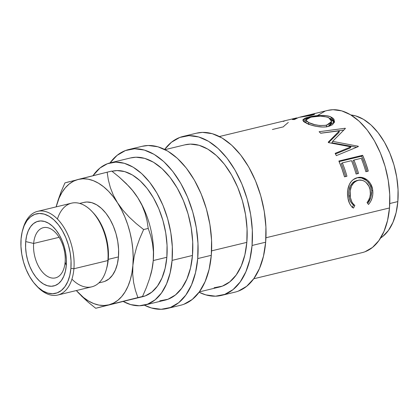 <?xml version="1.0" encoding="UTF-8"?>
<svg xmlns="http://www.w3.org/2000/svg" width="419" height="419" viewBox="0 0 419 419"><rect width="100%" height="100%" fill="white"/><g stroke="black" fill="none" stroke-linecap="round" stroke-linejoin="round"><path stroke-width="0.63" d="M33.656 243.449A25.821 15.074 -103.6 0 0 47.41 276.351A25.821 15.074 -103.6 0 0 65.118 262.116L66.265 265.625A33.279 19.426 76.4 0 1 43.44 283.972A33.279 19.426 76.4 0 1 25.716 241.574L33.656 243.449L59.137 237.306L33.656 243.449A25.821 15.074 76.4 0 1 43.335 227.679A25.821 15.074 76.4 0 1 65.118 262.116A25.821 15.074 76.4 0 1 55.439 277.886A25.821 15.074 76.4 0 1 33.656 243.449L25.716 241.574L25.611 247.729L26.287 254.113L27.717 260.477L29.854 266.573L32.609 272.172L35.877 277.059L39.533 281.044L43.44 283.972L47.441 285.737L51.39 286.266L55.13 285.538L58.524 283.579L61.431 280.473L63.746 276.336L65.374 271.323L66.265 265.625L66.37 259.471L65.694 253.086L64.264 246.723L62.127 240.626L59.372 235.028L56.104 230.141L52.448 226.155L48.541 223.227L44.534 221.462L40.591 220.933L36.846 221.661L33.457 223.615L30.55 226.726L28.235 230.864L26.607 235.876L25.716 241.574A33.279 19.426 76.4 0 1 48.541 223.227A33.279 19.426 76.4 0 1 66.265 265.625L65.118 262.116A25.821 15.074 -103.6 0 0 51.364 229.209A25.821 15.074 -103.6 0 0 33.656 243.449M365.022 251.74L372.475 247.44L378.87 240.611L383.956 231.508L387.544 220.488L389.497 207.965L265.939 237.756L389.497 207.965A73.163 42.712 -103.6 0 0 327.773 110.396L310.374 114.597L314.648 114.073L311.537 115.351L298.826 117.393L294.348 119.562A73.163 42.712 -103.6 0 0 292.357 119.53L296.935 117.859M309.578 114.816A73.163 42.712 76.4 0 1 310.374 114.597L310.374 114.597A73.163 42.712 -103.6 0 0 309.578 114.816M330.093 116.608L332.817 118.09L334.006 119.331L334.451 122.112L332.471 124.705L329.507 126.098L325.689 126.889L322.813 127.036L316.696 126.423L310.877 124.993L304.566 122.217L303.403 121.332L302.947 119.708L304.843 118.278L306.656 117.624L315.926 115.77L320.556 115.414L326.432 115.702L330.093 116.608M350.96 146.854L328.533 142.628A73.163 42.712 -103.6 0 0 328.218 142.188L339.458 130.817L320.682 133.247A73.163 42.712 -103.6 0 0 319.116 131.718L345.172 128.245A73.163 42.712 76.4 0 1 345.392 128.476L332.634 141.365L358.182 146.231A73.163 42.712 76.4 0 1 358.36 146.556L336.342 155.643A73.163 42.712 -103.6 0 0 335.158 153.354L350.96 146.854L350.09 148.043L335.483 153.967L350.09 148.043L350.96 146.854L335.158 153.354A73.163 42.712 -103.6 0 1 336.342 155.643L358.36 146.556A73.163 42.712 -103.6 0 0 358.182 146.231L357.737 146.812L358.182 146.231L332.634 141.365L331.921 142.806L356.653 147.258L331.921 142.806L332.634 141.365L345.392 128.476A73.163 42.712 -103.6 0 0 345.172 128.245L344.984 128.869L345.172 128.245L319.116 131.718A73.163 42.712 -103.6 0 1 320.682 133.247L339.458 130.817L338.924 132.477L328.522 142.617L350.96 146.854M338.871 161.027L362.65 155.292A73.163 42.712 76.4 0 1 368.285 171.099L365.845 171.685A73.163 42.712 -103.6 0 0 361.241 158.309L353.924 160.074A73.163 42.712 76.4 0 1 358.528 173.45L356.087 174.037A73.163 42.712 -103.6 0 0 351.489 160.66L342.339 162.865A73.163 42.712 76.4 0 1 346.942 176.242L344.507 176.828A73.163 42.712 -103.6 0 0 338.871 161.027L362.65 155.292L361.628 156.187L339.128 161.614L361.628 156.187L362.65 155.292L365.724 163.043L368.285 171.099L365.845 171.685A73.163 42.712 -103.6 0 0 361.241 158.309L353.924 160.074L352.877 160.891A71.01 41.455 76.4 0 1 357.302 173.744A71.01 41.455 -103.6 0 0 352.877 160.891L353.924 160.074A73.163 42.712 -103.6 0 1 358.528 173.45L356.087 174.037A73.163 42.712 -103.6 0 0 351.489 160.66L342.339 162.865L341.291 163.688A71.01 41.455 76.4 0 1 345.722 176.535A71.01 41.455 -103.6 0 0 341.291 163.688L342.339 162.865A73.163 42.712 -103.6 0 1 346.942 176.242L344.507 176.828L341.941 168.778L338.871 161.027M369.087 203.775L368.5 204.467L367.044 202.555L368.704 200.01L369.83 197.124L370.354 194.06L370.087 189.723L368.898 186.198L366.038 182.422L364.184 181.123L362.152 180.327L359.004 180.139L355.993 181.055L354.196 182.26L351.504 186.01L350.158 190.849L350.399 197.49L351.698 201.57L353.102 203.781L354.851 205.493L353.463 208.096L351.274 206.138L349.566 203.451L348.006 198.438L347.534 193.154L347.765 189.687L349.514 184.124L351.405 181.327L353.212 179.641L357.517 177.661L360.057 177.337L362.644 177.635L367.468 180.149L370.328 183.396L372.501 189.021L372.805 194.296L372.109 198.009L370.642 201.471L369.087 203.775M397.841 201.581A64.557 37.684 -103.6 0 0 350.933 114.984L355.694 115.901L363.462 119.321L371.04 125.003L378.132 132.734L384.474 142.214L389.822 153.076L393.96 164.908L396.741 177.253L398.05 189.634L397.841 201.581L389.77 203.524L397.841 201.581L396.117 212.627L392.954 222.353L388.465 230.382L382.825 236.41L380.599 238.013A64.557 37.684 -103.6 0 0 397.841 201.581M238.306 291.126L246.634 286.324L253.778 278.687L259.466 268.516L263.472 256.192L265.656 242.203A81.773 47.735 -103.6 0 0 196.673 133.153L183.087 136.432A81.773 47.735 76.4 0 1 252.065 245.476L265.656 242.203L265.918 227.072L264.263 211.386L260.744 195.752L255.496 180.767L248.729 167.008L240.695 154.999L231.707 145.21L222.107 138.008L212.271 133.677L202.566 132.378L196.469 133.2M221.421 295.416A81.773 47.735 76.4 0 1 199.088 292.253L205.823 294.892L215.523 296.191L224.715 294.4L233.043 289.597L240.187 281.961L245.874 271.79L249.886 259.471L252.065 245.476A81.773 47.735 76.4 0 1 221.421 295.416L235.007 292.143A81.773 47.735 -103.6 0 0 265.656 242.203L252.065 245.476L252.332 230.345L250.672 214.664L247.152 199.03L241.91 184.046L235.138 170.282L227.103 158.277L218.116 148.483L208.521 141.287L198.679 136.95L188.979 135.656L179.788 137.442L171.46 142.245L164.651 149.421A81.773 47.735 76.4 0 1 183.087 136.432M183.951 304.231L192.279 299.428L199.423 291.792L205.111 281.62L209.123 269.297L211.302 255.307A81.773 47.735 -103.6 0 0 142.319 146.257L128.733 149.536A81.773 47.735 76.4 0 1 197.716 258.581L211.302 255.307L211.569 240.176L209.909 224.495L206.389 208.856L201.146 193.871L194.374 180.112L186.34 168.103L177.352 158.314L167.757 151.112L157.916 146.781L148.216 145.487L142.12 146.31M110.024 162.902A81.773 47.735 76.4 0 1 128.733 149.536M57.775 295.028L91.745 286.837A43.037 25.124 -103.6 0 0 107.877 260.555L73.906 268.747A43.037 25.124 -103.6 0 0 54.25 216.167A43.037 25.124 -103.6 0 0 23.118 228.345L22.647 229.994A40.884 23.867 76.4 0 1 52.223 218.43A40.884 23.867 76.4 0 1 70.9 268.375L73.906 268.747L107.877 260.555L108.264 259.366A40.884 23.867 -103.6 0 0 93.379 212.941L92.206 211.684A43.037 25.124 76.4 0 1 107.877 260.555A43.037 25.124 -103.6 0 0 71.57 203.163L37.6 211.349A43.037 25.124 76.4 0 1 73.906 268.747A43.037 25.124 76.4 0 1 57.775 295.028A43.037 25.124 76.4 0 1 36.553 285.863M35.971 285.245L37.139 286.502A43.037 25.124 -103.6 0 0 73.906 268.747L70.9 268.375A40.884 23.867 76.4 0 1 35.971 285.245A40.884 23.867 76.4 0 1 21.081 238.825L22.17 231.827L24.176 225.668L27.02 220.577L30.592 216.764L34.756 214.36L39.355 213.465L44.205 214.114L49.123 216.283L53.925 219.881L58.419 224.778L62.436 230.78L65.82 237.662L68.444 245.152L70.203 252.971L71.031 260.812L70.9 268.375L69.805 275.372L67.805 281.531L64.961 286.622L61.389 290.435L57.225 292.839L52.626 293.735L47.776 293.085L42.858 290.917L38.056 287.319L33.562 282.422L29.545 276.42L26.161 269.537L23.537 262.048L21.778 254.228L20.95 246.388L21.081 238.825A40.884 23.867 76.4 0 1 22.647 229.994M57.424 219.027A43.037 25.124 76.4 0 1 92.206 211.684M22.888 229.183A43.037 25.124 76.4 0 1 37.6 211.349M92.798 212.333A40.884 23.867 76.4 0 1 108.264 259.366L118.457 256.91A40.884 23.867 -103.6 0 0 83.962 202.387L79.699 203.414M129.298 186.764A64.557 37.684 -103.6 0 0 129.293 186.759A64.557 37.684 76.4 0 1 137.877 197.852A64.557 37.684 76.4 0 1 153.26 260.55L166.846 257.276A64.557 37.684 -103.6 0 0 112.386 171.182L112.014 171.271M144.665 305.069L165.049 300.156A73.163 42.712 -103.6 0 0 192.473 255.47A73.163 42.712 -103.6 0 0 130.749 157.9L110.37 162.818A73.163 42.712 76.4 0 1 172.089 260.388L192.473 255.47L172.089 260.388A73.163 42.712 76.4 0 1 144.665 305.069A73.163 42.712 76.4 0 1 123.196 301.46L130.712 304.603L139.396 305.76L147.619 304.163L155.067 299.863L161.462 293.033L166.553 283.93L170.14 272.905L172.089 260.388L172.324 246.849L170.842 232.817L167.694 218.828L163.001 205.42L156.942 193.107L149.756 182.365L141.711 173.602L133.127 167.16L124.323 163.284L115.644 162.127L107.416 163.724L99.968 168.024L92.966 175.718A73.163 42.712 76.4 0 1 110.37 162.818M199.36 291.881L219.399 287.046A73.163 42.712 -103.6 0 0 246.822 242.365L211.585 250.861L246.822 242.365A73.163 42.712 -103.6 0 0 185.104 144.796L165.065 149.63M139.92 297.181L145.252 295.898L151.83 292.106L157.471 286.077L161.959 278.048L165.123 268.322L166.846 257.276L167.055 245.33L165.746 232.948L162.965 220.604L158.827 208.772L153.48 197.909L147.137 188.43L140.046 180.699L132.467 175.016L124.7 171.596L117.037 170.575L112.224 171.224M150.327 276.095L150.788 274.487A64.557 37.684 -103.6 0 0 153.26 260.55L151.935 269.579L149.583 278.598L146.372 287.602L142.518 296.474L129.309 299.915A64.557 37.684 76.4 0 1 129.062 299.978L142.649 296.699A64.557 37.684 -103.6 0 0 166.846 257.276L153.26 260.55A64.557 37.684 76.4 0 1 150.578 275.199A64.557 37.684 -103.6 0 0 150.583 275.194M108.924 304.828L142.518 296.474L137.903 297.584L135.41 290.257L133.603 282.427L132.703 274.183L132.875 265.463L134.2 256.433L136.552 247.414L139.763 238.411L143.617 229.544L136.102 223.479L129.136 217.047L122.872 210.165L117.498 202.77A64.557 37.684 76.4 0 1 132.875 265.463A64.557 37.684 76.4 0 1 108.924 304.828A64.557 37.684 76.4 0 1 77.725 292.101A64.557 37.684 76.4 0 1 76.331 290.556L83.507 297.511L88.598 301.057L93.777 303.602L98.947 305.09L104.027 305.503L108.924 304.828L137.903 297.584L135.41 290.257L133.603 282.427L132.703 274.183L132.875 265.463L134.2 256.433L136.552 247.414L139.763 238.411L143.617 229.544L148.232 228.428L150.72 235.761L152.526 243.586L153.427 251.829L153.26 260.55A64.557 37.684 -103.6 0 0 137.877 197.852L132.504 190.456L126.239 183.569L119.274 177.143L111.763 171.078L107.144 172.193L111.763 171.078L119.274 177.143L128.733 186.156L132.504 190.456L137.877 197.852L142.031 205.41L145.053 213.109L147.059 220.818L148.232 228.428L150.72 235.761L152.526 243.586L153.427 251.829L153.26 260.55L151.935 269.579L149.583 278.598L146.372 287.602L142.518 296.474L95.715 308.274L108.924 304.828L113.565 303.084L117.859 300.297L121.735 296.516L125.134 291.802L127.989 286.24L130.257 279.923L131.891 272.958L132.875 265.463L133.184 257.575L132.818 249.42L131.776 241.14L130.079 232.875L127.758 224.773L124.857 216.963L121.416 209.589L117.498 202.77L113.172 196.621L108.505 191.253L103.587 186.759L98.496 183.208L93.322 180.668L88.147 179.175L83.072 178.766L78.17 179.437L73.535 181.181L69.24 183.967L65.359 187.749L61.965 192.462L59.105 198.025L56.151 206.876A64.557 37.684 76.4 0 1 56.691 204.865A64.557 37.684 76.4 0 1 78.17 179.437A64.557 37.684 76.4 0 1 117.498 202.77L113.345 195.212L110.323 187.513L108.317 179.803L107.144 172.193L64.961 182.878L61.111 191.74L56.691 204.865M78.17 179.437L107.144 172.193L108.317 179.803L110.323 187.513L113.345 195.212L117.498 202.77L122.872 210.165L129.136 217.047L136.102 223.479L143.617 229.544L148.232 228.428L147.059 220.818L145.053 213.109L142.031 205.41L137.877 197.852A64.557 37.684 -103.6 0 0 129.754 187.251L128.733 186.156M83.863 202.408L86.911 202L91.761 202.649L96.684 204.812L101.482 208.416L105.976 213.308L109.993 219.315L113.376 226.192L116 233.687L117.76 241.501L118.587 249.347L118.457 256.91L117.367 263.907L115.361 270.066L112.517 275.152L108.945 278.97L104.781 281.374M77.725 292.101L88.184 302.193L95.715 308.274L129.309 299.915M81.155 295.694L88.184 302.193L95.715 308.274M64.961 182.878L61.111 191.74L57.885 200.78M69.528 181.652L66.815 182.37M98.868 282.909L103.132 281.877A40.884 23.867 -103.6 0 0 118.457 256.91L108.264 259.366A40.884 23.867 76.4 0 1 106.463 268.998M106.232 269.846L106.698 268.191A40.884 23.867 -103.6 0 0 108.264 259.366L107.877 260.555A43.037 25.124 76.4 0 1 106.232 269.846A43.037 25.124 76.4 0 1 71.921 279.159M167.066 308.52L180.657 305.247A81.773 47.735 -103.6 0 0 211.302 255.307L197.716 258.581A81.773 47.735 76.4 0 1 167.066 308.52A81.773 47.735 76.4 0 1 144.325 305.147L151.469 307.996L161.174 309.295L170.365 307.509L178.693 302.701L185.837 295.07L191.525 284.894L195.537 272.575L197.716 258.581L197.983 243.455L196.322 227.768L192.803 212.134L187.555 197.15L180.788 183.386L172.754 171.381L163.766 161.587L154.166 154.391L144.33 150.06L134.625 148.761L125.433 150.547L117.105 155.355L109.961 162.986M159.775 300.847L167.998 299.245L175.451 294.95L181.846 288.115L186.932 279.012L190.519 267.992L192.473 255.47L192.709 241.936L191.226 227.899L188.073 213.91L183.381 200.502L177.326 188.194L170.135 177.447L162.095 168.689L153.506 162.247L144.707 158.372L136.023 157.209L130.571 157.947M214.125 287.743L222.353 286.14L229.801 281.846L236.196 275.011L241.286 265.908L244.874 254.888L246.822 242.365L247.058 228.832L245.576 214.795L242.428 200.806L237.735 187.398L231.676 175.084L224.49 164.342L216.445 155.585L207.861 149.143L199.056 145.267L190.378 144.105L184.92 144.843M311.621 117.069L307.284 118.373L305.839 119.625L305.823 120.311L306.289 121.023L308.625 122.521L314.695 124.658L319.676 125.522L325.657 125.354L330.036 123.741L331.544 121.688L331.047 119.499L330.114 118.514L327.003 116.995L320.147 116.157L311.621 117.069M306.074 115.744A73.163 42.712 -103.6 0 1 309.253 114.879L311.773 114.649L309.929 115.33L299.224 117.315L309.929 115.33L311.694 114.597L309.253 114.879A73.163 42.712 -103.6 0 0 308.353 115.078L300.402 116.995M308.625 122.521L308.552 124.532L308.625 122.521L305.77 120.028L310.579 117.304C317.256 115.67 323.311 115.791 328.747 117.671L331.581 121.489L326.7 125.134C320.001 126.051 313.978 125.181 308.625 122.521M326.391 126.999L326.7 125.134L326.391 126.999M331.319 122.516L331.303 123.6L329.743 125.621L328.077 126.48L331.35 123.338L331.576 121.5M305.77 120.017L305.839 122.139L306.478 123.244L305.875 122.374M309.929 115.33L309.987 115.691L309.929 115.33M358.465 180.228L356.747 180.573C350.74 182.883 348.121 187.979 348.88 195.856L350.179 196.008L348.88 195.856C349.341 199.978 350.892 203.037 353.531 205.038L354.851 205.493C352.211 203.409 350.656 200.251 350.179 196.008C349.383 187.901 351.981 182.679 357.978 180.332C363.556 178.646 369.72 184.109 370.281 190.97C370.742 195.333 369.663 199.193 367.044 202.555L368.5 204.467C371.889 200.502 373.298 195.862 372.737 190.551C372.213 182.108 364.226 175.619 357.517 177.661C354.317 178.389 351.782 180.311 349.902 183.428C347.786 187.382 347.068 191.776 347.744 196.611C348.273 201.9 350.179 205.729 353.463 208.096L354.851 205.493L353.531 205.038L352.138 207.573L353.531 205.038L351.787 203.383L350.384 201.251L349.409 198.69L348.77 194.615L348.88 190.844L350.247 186.13L352.96 182.469L354.757 181.286L357.774 180.38M357.559 177.745L356.302 177.981C363.022 175.964 370.904 182.15 371.438 190.399L370.867 187.466L369.794 184.721L367.594 181.6L366.222 180.332L361.419 177.923L357.559 177.745M371.522 191.305L370.894 197.302L367.673 203.377L369.317 201.02L370.794 197.648L371.496 194.039L371.522 191.305M367.06 171.392A71.01 41.455 -103.6 0 0 361.628 156.187L364.609 163.709L367.096 171.523M343.774 130.052L320.629 133.2L343.774 130.052M330.429 118.781L334.299 122.537L333.812 121.274L332.686 120.07L330.046 118.635M304.152 120.813L305.032 120.379M253.715 278.776L362.074 252.647A73.163 42.712 -103.6 0 0 389.497 207.965L389.733 194.432L388.251 180.395L385.098 166.406L380.405 152.998L374.35 140.684L367.164 129.942L359.12 121.185L350.53 114.743L341.731 110.867L333.047 109.705L327.595 110.443M324.825 111.302L317.372 115.602M372.737 190.551L371.438 190.399L372.737 190.551M357.978 180.332L358.47 180.228M338.924 132.477L339.458 130.817L328.218 142.188A73.163 42.712 -103.6 0 1 328.533 142.628L338.924 132.477M308.929 117.006L308.997 117.734L308.929 117.006L302.827 120.263L306.252 123.139C311.176 125.705 321.839 128.219 328.302 126.433L334.551 121.63L331.104 117.042C326.045 114.408 315.434 115.382 308.929 117.006M331.031 119.054L331.104 117.042L331.031 119.054M284.731 120.892A73.163 42.712 -103.6 0 0 283.249 121.452M314.182 114.528L311.537 115.351L298.826 117.393L294.348 119.562A73.163 42.712 -103.6 0 0 292.357 119.53M314.679 114.13L313.978 113.984L314.088 114.576L313.978 113.984L310.374 114.597M272.408 129.497L283.38 126.852A73.163 42.712 -103.6 0 1 284.328 125.805L288.309 122.427M219.415 136.526L296.133 118.027M311.773 114.649L311.883 115.267"/></g></svg>
